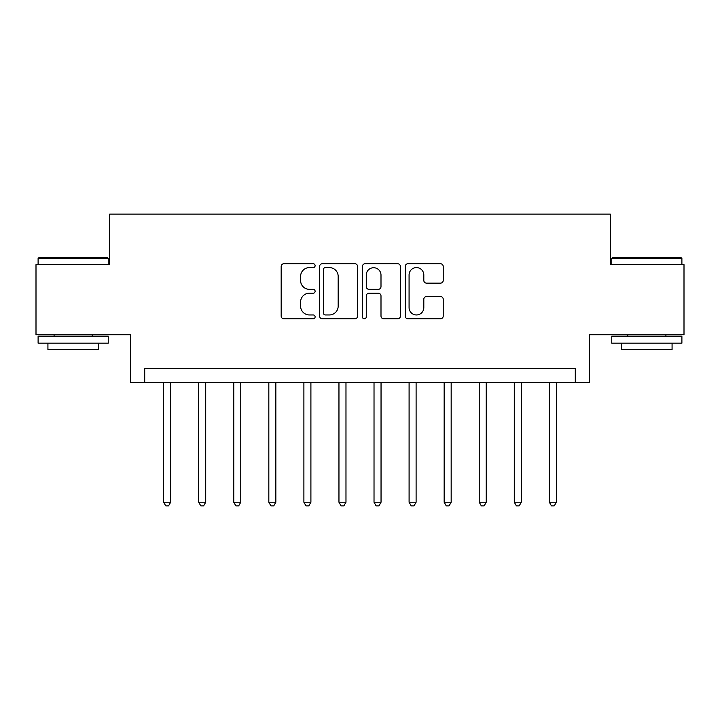 <?xml version="1.0" encoding="UTF-8"?>
<svg xmlns="http://www.w3.org/2000/svg" width="720" height="720" viewBox="0 0 720 720"><rect width="100%" height="100%" fill="white"/><g stroke="black" fill="none" stroke-linecap="round" stroke-linejoin="round"><path stroke-width="1.08" d="M315.117 265.662A1.926 1.926 0 0 0 313.191 263.736L283.932 263.736A2.754 2.754 0 0 0 281.178 266.49L281.178 316.053A2.754 2.754 0 0 0 283.932 318.807L313.191 318.807A1.926 1.926 0 0 0 315.117 316.881A1.926 1.926 0 0 0 313.191 314.955L309.402 314.955A8.811 8.811 0 0 1 300.591 306.144L300.591 302.013A8.811 8.811 0 0 1 309.402 293.202L313.191 293.202A1.926 1.926 0 0 0 315.117 291.276A1.926 1.926 0 0 0 313.191 289.341L309.402 289.341A8.811 8.811 0 0 1 300.591 280.53L300.591 276.408A8.811 8.811 0 0 1 309.402 267.597L313.191 267.597A1.926 1.926 0 0 0 315.117 265.662M440.469 283.149A2.754 2.754 0 0 0 443.223 280.395L443.223 266.49A2.754 2.754 0 0 0 440.469 263.736L407.979 263.736A2.754 2.754 0 0 0 405.225 266.49L405.225 316.053A2.754 2.754 0 0 0 407.979 318.807L440.469 318.807A2.754 2.754 0 0 0 443.223 316.053L443.223 299.259A2.754 2.754 0 0 0 440.469 296.505L426.564 296.505A2.754 2.754 0 0 0 423.81 299.259L423.81 307.584A7.362 7.362 0 0 1 416.448 314.955A7.362 7.362 0 0 1 409.077 307.584L409.077 274.959A7.362 7.362 0 0 1 416.448 267.597A7.362 7.362 0 0 1 423.81 274.959L423.81 280.395A2.754 2.754 0 0 0 426.564 283.149L440.469 283.149M575.298 382.446L589.329 382.446L589.329 334.755L684 334.755L684 264.627L610.362 264.627L610.362 214.128L109.638 214.128L109.638 264.627L36 264.627L36 334.755L130.671 334.755L130.671 382.446L575.298 382.446L575.298 368.415L144.702 368.415L144.702 382.446M357.588 266.49A2.754 2.754 0 0 0 354.834 263.736L322.344 263.736A2.754 2.754 0 0 0 319.59 266.49L319.59 316.053A2.754 2.754 0 0 0 322.344 318.807L354.834 318.807A2.754 2.754 0 0 0 357.588 316.053L357.588 266.49M365.166 263.736L397.656 263.736A2.754 2.754 0 0 1 400.41 266.49L400.41 316.053A2.754 2.754 0 0 1 397.656 318.807L383.751 318.807A2.754 2.754 0 0 1 380.997 316.053L380.997 295.956A2.754 2.754 0 0 0 378.243 293.202L369.018 293.202A2.754 2.754 0 0 0 366.264 295.956L366.264 316.881A1.926 1.926 0 0 1 364.338 318.807A1.926 1.926 0 0 1 362.412 316.881L362.412 266.49A2.754 2.754 0 0 1 365.166 263.736M325.377 267.597A1.926 1.926 0 0 0 323.451 269.523L323.451 313.029A1.926 1.926 0 0 0 325.377 314.955L329.364 314.955A8.811 8.811 0 0 0 338.175 306.144L338.175 276.408A8.811 8.811 0 0 0 329.364 267.597L325.377 267.597M380.997 275.094A7.362 7.362 0 0 0 373.626 267.732A7.362 7.362 0 0 0 366.264 275.094L366.264 286.596A2.754 2.754 0 0 0 369.018 289.341L378.243 289.341A2.754 2.754 0 0 0 380.997 286.596L380.997 275.094M163.638 382.446L163.638 502.227L170.649 502.227L170.649 382.446M170.649 502.227L168.543 505.872L165.744 505.872L163.638 502.227M198.702 382.446L198.702 502.227L205.713 502.227L205.713 382.446M205.713 502.227L203.607 505.872L200.808 505.872L198.702 502.227M233.766 382.446L233.766 502.227L240.777 502.227L240.777 382.446M240.777 502.227L238.671 505.872L235.872 505.872L233.766 502.227M268.83 382.446L268.83 502.227L275.841 502.227L275.841 382.446M275.841 502.227L273.744 505.872L270.936 505.872L268.83 502.227M303.894 382.446L303.894 502.227L310.905 502.227L310.905 382.446M310.905 502.227L308.808 505.872L306 505.872L303.894 502.227M38.943 257.607L107.388 257.607L108.234 258.453L38.106 258.453L38.943 257.607M73.17 343.17L38.106 343.17L38.106 336.159L108.234 336.159L108.234 343.17L73.17 343.17M98.415 343.17L98.415 349.623L47.925 349.623L47.925 343.17M612.612 257.607L681.057 257.607L681.894 258.453L611.766 258.453L612.612 257.607M646.83 343.17L611.766 343.17L611.766 336.159L681.894 336.159L681.894 343.17L646.83 343.17M672.075 343.17L672.075 349.623L621.585 349.623L621.585 343.17M338.958 382.446L338.958 502.227L345.978 502.227L345.978 382.446M345.978 502.227L343.872 505.872L341.064 505.872L338.958 502.227M374.022 382.446L374.022 502.227L381.042 502.227L381.042 382.446M381.042 502.227L378.936 505.872L376.128 505.872L374.022 502.227M409.095 382.446L409.095 502.227L416.106 502.227L416.106 382.446M416.106 502.227L414 505.872L411.192 505.872L409.095 502.227M444.159 382.446L444.159 502.227L451.17 502.227L451.17 382.446M451.17 502.227L449.064 505.872L446.256 505.872L444.159 502.227M479.223 382.446L479.223 502.227L486.234 502.227L486.234 382.446M486.234 502.227L484.128 505.872L481.329 505.872L479.223 502.227M514.287 382.446L514.287 502.227L521.298 502.227L521.298 382.446M521.298 502.227L519.192 505.872L516.393 505.872L514.287 502.227M549.351 382.446L549.351 502.227L556.362 502.227L556.362 382.446M556.362 502.227L554.256 505.872L551.457 505.872L549.351 502.227M38.106 264.627L38.106 258.453M54.09 336.159L54.09 334.755M92.241 336.159L92.241 334.755M108.234 264.627L108.234 258.453M611.766 264.627L611.766 258.453M627.759 336.159L627.759 334.755M665.91 336.159L665.91 334.755M681.894 264.627L681.894 258.453"/></g></svg>

